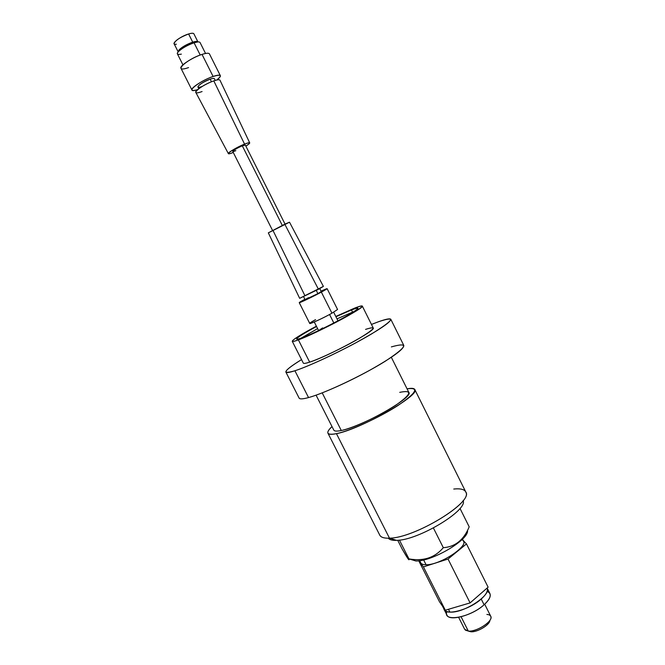 <?xml version="1.0" encoding="UTF-8"?>
<svg xmlns="http://www.w3.org/2000/svg" width="665" height="665" viewBox="0 0 665 665"><rect width="100%" height="100%" fill="white"/><g stroke="black" fill="none" stroke-linecap="round" stroke-linejoin="round"><path stroke-width="1" d="M462.458 539.149L463.505 541.244C467.927 547.104 439.291 565.217 426.074 564.743L423.638 559.922L426.074 564.743C423.206 564.76 421.419 564.095 420.712 562.765L419.657 560.678M466.481 543.92L448.035 559.032L423.422 566.896L419 560.761L423.422 566.896L445.326 610.212L470.097 602.906L488.118 587.187L466.481 543.92L448.035 559.032L470.097 602.906L488.118 587.187L466.481 543.92L463.064 540.362L466.481 543.92M426.074 564.743C441.435 565.233 472.915 542.989 461.801 539.797M439.482 601.775L445.326 610.212L423.422 566.896L448.035 559.032L470.097 602.906L445.326 610.212L439.482 601.775L418.759 560.794L439.482 601.775M487.071 588.101C491.635 595.109 463.422 613.429 449.873 612.066L448.468 609.29L449.873 612.066C463.422 613.429 491.635 595.109 487.071 588.101M487.129 588.043C488.193 590.828 486.223 594.493 481.211 599.032C469.232 610.046 444.81 616.297 443.896 608.866L444.145 609.522C446.39 616.014 469.748 609.556 481.211 599.032C486.223 594.493 488.193 590.828 487.129 588.043M443.846 608.076C444.037 610.487 446.049 611.817 449.873 612.066C446.913 611.891 445.026 611.035 444.212 609.489L442.549 606.206M487.137 588.043L489.897 593.562C491.094 596.389 489.157 600.129 484.087 604.768L481.211 599.032L484.087 604.768C472.657 615.341 449.282 621.725 446.988 615.142L444.145 609.522M487.113 591.409C492.108 593.612 491.094 598.068 484.087 604.768C470.163 617.702 442.267 622.523 446.922 611.625M484.702 604.211L490.72 616.231C493.846 620.769 476.788 632.132 468.301 631.085L461.086 616.779L468.301 631.085L464.685 629.323L458.634 617.32M465.325 630.112L468.617 631.168M470.778 631.75C477.129 632.515 490.047 624.784 489.881 620.345C490.047 624.784 477.129 632.515 470.778 631.75L468.301 631.085C476.04 632.024 491.842 622.324 490.978 617.211C490.82 615.532 489.457 614.61 486.888 614.443M467.462 530.437C469.581 539.348 432.474 561.509 415.924 560.994L408.95 558.899C423.347 561.46 434.802 557.727 443.314 547.702C455.242 546.813 463.871 539.855 469.191 526.83L459.997 508.401L469.191 526.83C463.871 539.855 455.242 546.813 443.314 547.702L433.405 527.985L443.314 547.702C434.802 557.727 423.347 561.46 408.95 558.899L415.924 560.994C432.474 561.509 469.581 539.348 467.462 530.437M402.175 549.066L407.986 558.7C408.909 560.021 409.233 560.088 408.95 558.899L399.424 540.105L408.95 558.899C409.673 561.551 407.421 558.276 402.175 549.066L397.728 540.288L402.175 549.066M396.589 540.354C392.367 540.52 389.615 539.805 388.31 538.201C389.615 539.805 392.367 540.52 396.589 540.354L389.482 538.168L396.589 540.354C418.185 540.396 468.21 510.205 463.106 500.587C468.21 510.205 418.185 540.396 396.589 540.354M380.072 535.649C381.461 537.528 384.594 538.367 389.482 538.168C414.253 538.143 472.424 502.989 465.974 492.449C464.843 489.448 460.77 488.318 453.763 489.041M414.785 389.49L465.749 491.901C474.17 501.734 414.885 538.135 389.482 538.168L336.448 433.655C360.023 429.499 421.02 394.844 414.785 389.49C414.062 388.21 411.485 387.994 407.063 388.834C419.69 387.155 416.581 392.766 397.737 405.658C379.166 417.653 350.031 430.912 336.448 433.655L389.482 538.168C384.171 538.384 380.929 537.378 379.765 535.15L327.936 433.173C328.651 434.511 331.486 434.669 336.448 433.655C326.681 435.417 325.202 433.056 332.018 426.573C328.701 429.632 327.338 431.826 327.936 433.173M391.344 357.305L408.825 392.375C414.112 397.055 361.752 426.805 341.286 430.504L322.209 392.874L341.286 430.504C353.522 427.994 379.89 415.816 395.7 405.301C411.56 394.037 412.907 389.723 399.74 392.35M341.286 430.504C336.922 431.402 334.437 431.277 333.805 430.105L316.075 395.168M391.369 346.897C409.549 341.81 407.412 346.648 384.96 361.419C362.375 375.509 324.861 393.206 308.543 397.57C302.899 399.1 299.757 399.283 299.134 398.111L285.875 372.084C286.366 372.982 289.375 372.541 294.911 370.762L308.543 397.57L294.911 370.762C307.554 366.689 333.489 354.836 355.526 342.974C378.917 330.139 390.679 322.251 390.821 319.3C390.089 318.277 386.082 319.05 378.792 321.636L371.461 324.429L378.792 321.636C396.648 315.775 394.154 319.932 371.311 334.088C348.418 347.712 310.912 365.667 294.911 370.762C281.17 374.686 283.381 370.962 301.536 359.599C290.771 366.224 285.551 370.38 285.875 372.084M390.821 319.3L403.813 345.468C404.021 349.1 392.525 357.446 369.324 370.505C347.446 382.525 321.436 394.054 308.543 397.57M362.309 306.075C361.943 305.584 359.466 306.233 354.869 308.011C366.249 303.863 364.171 306.341 348.635 315.443C333.34 324.146 309.05 335.941 298.385 339.865C316.124 333.539 365.625 307.297 362.309 306.075L373.215 327.953C376.922 329.965 327.712 356.515 309.657 362.126L298.385 339.865C284.745 345.019 295.484 337.188 316.399 326.216C300.879 334.487 292.833 339.524 292.259 341.303C292.525 341.76 294.57 341.278 298.385 339.865L309.657 362.126C320.497 358.593 344.786 346.947 359.915 337.986C375.243 328.552 377.122 325.692 365.55 329.391M309.657 362.126C305.775 363.398 303.664 363.722 303.315 363.115L292.259 341.303M354.869 308.011L335.792 316.457L354.869 308.011M351.477 309.923L335.941 316.756L351.477 309.923L352.541 312.051L351.477 309.923C361.361 306.341 359.499 308.527 345.883 316.49C332.525 324.088 311.428 334.329 302.06 337.795C317.646 332.209 360.754 309.358 357.911 308.261C357.604 307.829 355.459 308.385 351.477 309.923M316.548 326.515C298.834 335.892 290.389 342.217 302.06 337.795C298.676 339.05 296.864 339.474 296.632 339.075C297.022 337.621 303.664 333.431 316.548 326.515M301.228 338.103L317.612 328.61L301.228 338.103M336.997 318.859L354.387 311.361L336.997 318.859M322.625 327.912L318.643 330.555M329.566 314.503L333.838 323.007L329.566 314.503M327.122 288.66L321.037 291.154C328.917 287.563 329.025 287.887 321.361 292.118L327.122 288.66L337.562 309.483L331.943 313.198L321.361 292.118C307.039 299.849 290.281 307.089 304.886 299.275L299.25 302.675C298.959 303.348 312.824 296.731 321.361 292.118L331.943 313.198C317.554 321.278 300.63 327.87 315.559 319.649M331.943 313.198C323.498 317.953 309.582 324.387 309.749 323.473L299.25 302.675M308.535 297.662C299.832 302.309 309.558 298.12 317.895 293.614L305.11 299.716L303.606 296.731M316.299 290.447L317.895 293.614L316.299 290.447M319.757 288.61L321.253 291.603L317.895 293.614M323.39 286.391L318.452 289.308L284.786 224.188L289.508 222.193L323.39 286.391L299.657 298.327L268.319 232.85L284.786 224.188L318.452 289.308L299.657 298.327M273.157 230.805L304.736 295.335M289.516 222.193L268.319 232.85M272.509 230.364L232.742 151.412C233.623 150.107 236.806 148.245 242.293 145.818L282.276 225.393L242.293 145.818L245.343 145.078L285.019 224.08M249.716 142.875C249.425 142.46 247.704 142.867 244.57 144.114L213.806 80.897C217.447 79.667 219.508 79.426 219.974 80.191L249.716 142.875C249.807 143.374 248.527 144.446 245.867 146.117C251.328 142.485 250.896 141.811 244.57 144.114C233.058 148.652 221.636 157.181 233.265 152.451C230.339 153.598 228.71 153.981 228.361 153.615L195.776 92.36C194.355 90.856 205.693 83.624 213.806 80.897L244.57 144.114C237.596 146.849 227.413 152.834 228.361 153.615M235.834 150.656C228.702 153.598 235.41 148.536 242.293 145.818M213.806 80.897C200.132 85.544 188.087 96.691 202.077 91.546M198.785 88.711L197.904 86.974C198.793 84.746 202.875 82.144 210.157 79.168L211.47 81.787L210.157 79.168C212.617 78.337 214.03 78.179 214.379 78.686L215.252 80.432M220.348 75.652C219.749 74.771 217.339 75.045 213.108 76.467L202.027 54.405C206.308 53.05 208.777 52.876 209.425 53.873L220.348 75.652C220.664 76.508 219.45 77.971 216.699 80.041C222.517 75.236 221.32 74.039 213.108 76.467C198.17 81.454 183.465 94.189 197.613 89.642C194.305 90.615 192.409 90.723 191.911 89.958L180.93 68.204C179.218 66.093 192.434 57.406 202.027 54.405L213.108 76.467C203.606 79.617 190.331 88.104 191.911 89.958M202.094 86.508C192.7 89.883 200.971 82.26 210.157 79.168M202.027 54.405C185.718 59.584 171.944 73.416 188.552 67.589M182.925 64.838L177.397 53.882C175.984 52.078 186.424 45.104 194.072 42.793L200.223 55.037L194.072 42.793C197.497 41.745 199.483 41.646 200.04 42.493L205.543 53.466M195.892 41.43L197.705 41.962L194.072 42.793L192.717 42.153L195.892 41.43L197.937 41.903C197.455 41.155 195.71 41.238 192.717 42.153L194.072 42.793C187.322 45.203 182.085 48.163 178.361 51.695C176.375 54.106 177.372 54.921 181.354 54.131M178.195 51.878L179.018 49.917C182.26 46.833 186.832 44.247 192.717 42.153C183.914 45.594 179.068 48.819 178.17 51.837L178.195 51.878M178.17 51.837L174.089 43.74C174.945 40.64 179.783 37.381 188.611 33.973L192.717 42.153L188.611 33.973C191.611 33.075 193.365 33.017 193.872 33.79L197.937 41.903M188.611 33.973C179.434 36.658 169.209 45.32 176.366 44.231M318.601 330.572L314.262 321.976M337.986 320.821L333.664 312.218M178.361 51.695L179.018 49.917"/></g></svg>
